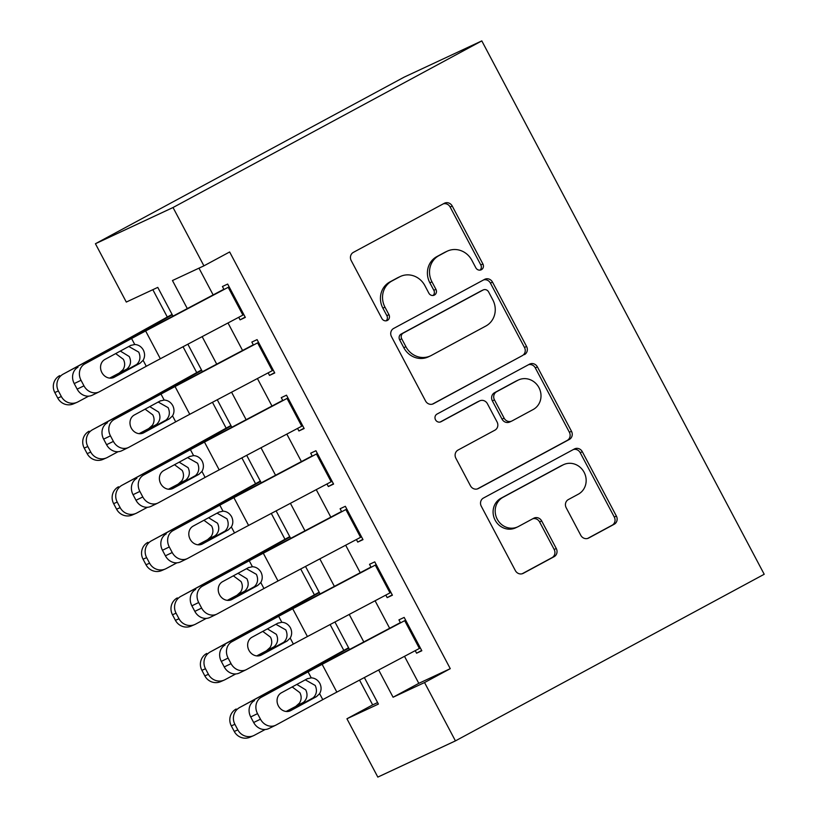 <?xml version="1.0" encoding="UTF-8"?>
<svg xmlns="http://www.w3.org/2000/svg" width="818" height="818" viewBox="0 0 818 818"><rect width="100%" height="100%" fill="white"/><g stroke="black" fill="none" stroke-linecap="round" stroke-linejoin="round"><path stroke-width="1.23" d="M481.393 269.705A4.325 4.018 65 0 0 482.906 263.979L452.231 206.034A6.176 5.736 65 0 0 444.286 203.314L353.366 252.373A6.176 5.736 65 0 0 351.198 260.553L381.883 318.499A4.325 4.018 65 0 0 387.435 320.4A4.325 4.018 65 0 0 388.949 314.685L384.981 307.179A19.755 18.364 65 0 1 391.904 281.003L399.481 276.924A19.755 18.364 65 0 1 400.37 276.474A19.755 18.364 65 0 1 424.89 285.646L428.857 293.151A4.325 4.018 65 0 0 434.419 295.053A4.325 4.018 65 0 0 435.933 289.327L431.955 281.832A19.755 18.364 65 0 1 438.888 255.656L446.464 251.566A19.755 18.364 65 0 1 447.354 251.126A19.755 18.364 65 0 1 471.863 260.298L475.841 267.803A4.325 4.018 65 0 0 481.393 269.705M480.074 270.124A4.325 4.018 65 0 0 480.81 264.96L450.135 207.015A6.176 5.736 65 0 0 443.305 203.846M386.116 320.83A4.325 4.018 65 0 0 386.853 315.656L382.885 308.161L384.981 307.179M433.09 295.482A4.325 4.018 65 0 0 433.837 290.308L429.859 282.813L431.955 281.832M580.77 535.289A6.176 5.736 65 0 0 588.704 538.019L614.216 524.246A6.176 5.736 65 0 0 616.383 516.066L582.314 451.72A6.176 5.736 65 0 0 574.369 448.99L483.448 498.05A6.176 5.736 65 0 0 481.281 506.23L515.35 570.586A6.176 5.736 65 0 0 523.295 573.316L554.103 556.69A6.176 5.736 65 0 0 556.271 548.51L541.69 520.964A6.176 5.736 65 0 0 533.745 518.234L518.469 526.485A16.513 15.348 65 0 1 517.722 526.853A16.513 15.348 65 0 1 497.027 518.786A16.513 15.348 65 0 1 503.019 497.303L562.876 465.013A16.513 15.348 65 0 1 563.622 464.634A16.513 15.348 65 0 1 584.318 472.702A16.513 15.348 65 0 1 578.326 494.184L568.357 499.563A6.176 5.736 65 0 0 566.189 507.743L580.77 535.289M404.501 656.322L418.806 683.347L450.268 668.664L424.542 682.549L455.432 740.883L764.206 574.267L481.802 40.9L404.194 77.117L95.42 243.733L126.299 302.067L157.772 287.384L172.997 316.147M450.268 668.664L229.643 251.964L203.917 265.85L173.027 207.516L481.802 40.9M524.42 354.644A6.176 5.736 65 0 0 526.577 346.464L492.508 282.118A6.176 5.736 65 0 0 484.573 279.388L393.642 328.447A6.176 5.736 65 0 0 391.485 336.627L425.554 400.984A6.176 5.736 65 0 0 433.489 403.703L522.324 355.625A6.176 5.736 65 0 0 524.481 347.445L490.411 283.089A6.176 5.736 65 0 0 483.581 279.92M537.406 366.914L571.485 431.27A6.176 5.736 65 0 1 569.318 439.45L478.397 488.51A6.176 5.736 65 0 1 470.452 485.78L455.871 458.244A6.176 5.736 65 0 1 458.039 450.064L494.91 430.166A6.176 5.736 65 0 0 497.078 421.986L487.405 403.714A6.176 5.736 65 0 0 479.46 400.994L441.076 421.699A4.325 4.018 65 0 1 435.462 419.695A4.325 4.018 65 0 1 437.027 414.072L529.471 364.194A6.176 5.736 65 0 1 537.406 366.914L535.309 367.896L569.379 432.252L571.485 431.27M238.733 317.302L240.083 319.848L245.328 317.404L227.67 284.061L222.435 286.515L224.02 289.521M268.151 372.855L269.5 375.411L274.746 372.957L257.087 339.623L251.852 342.067L253.437 345.073M297.568 428.417L298.918 430.963L304.163 428.52L286.504 395.186L281.269 397.63L282.854 400.636M326.985 483.98L328.335 486.526L333.58 484.082L315.922 450.738L310.687 453.192L312.271 456.199M356.403 539.532L357.752 542.089L362.998 539.635L345.339 506.301L340.104 508.745L341.689 511.751M385.82 595.095L387.17 597.641L392.415 595.197L374.756 561.864L369.521 564.308L371.106 567.314M198.978 268.151L213.15 294.92M228.007 322.977L242.568 350.472M257.425 378.529L271.985 406.035M286.832 434.092L301.402 461.597M316.249 489.645L330.82 517.15M345.666 545.207L360.237 572.712M375.084 600.77L389.654 628.275M415.237 650.658L416.587 653.204L421.832 650.76L404.174 617.416L398.928 619.87L400.523 622.876M152.833 289.684L167.312 317.036M183.038 346.75L196.729 372.599M212.455 402.303L226.146 428.151M241.872 457.865L255.564 483.714M271.29 513.428L284.981 539.277M300.707 568.98L314.398 594.829M330.124 624.543L343.816 650.392M359.542 680.106L372.66 704.881L377.599 702.58M455.432 740.883L377.824 777.1L346.934 718.766L378.397 704.083L364.358 677.56M372.66 704.881L346.934 718.766M378.662 669.993L393.08 697.233L424.542 682.549M203.917 265.85L172.455 280.533L187.302 308.58M202.158 336.638L216.719 364.143M231.576 392.2L246.136 419.706M260.993 447.763L275.554 475.258M290.41 503.315L304.971 530.821M319.828 558.878L334.388 586.383M349.245 614.441L363.805 641.936M173.027 207.516L95.42 243.733M349.501 649.502L334.94 621.997M320.083 593.94L305.523 566.445M290.666 538.387L276.106 510.882M261.249 482.824L246.688 455.319M231.831 427.262L217.271 399.767M202.414 371.709L187.854 344.204M418.806 683.347L393.08 697.233M240.083 319.848L245.165 317.098M269.5 375.411L274.582 372.66M298.918 430.963L303.999 428.223M328.335 486.526L333.417 483.775M357.752 542.089L362.834 539.338M387.17 597.641L392.251 594.901M416.587 653.204L421.669 650.453M447.354 251.126L445.248 252.108A19.755 18.364 65 0 0 444.368 252.547L446.464 251.566M429.859 282.813A19.755 18.364 65 0 1 436.792 256.637L444.368 252.547M400.37 276.474L398.274 277.455A19.755 18.364 65 0 0 397.384 277.895L399.481 276.924M382.885 308.161A19.755 18.364 65 0 1 389.808 281.985L397.384 277.895M432.385 404.153L522.324 355.625M488.612 291.934A4.325 4.018 65 0 0 483.06 290.022L403.243 333.09A4.325 4.018 65 0 0 401.73 338.816L405.912 346.72A19.755 18.364 65 0 0 430.432 355.891A19.755 18.364 65 0 0 431.321 355.452L485.872 326.014A19.755 18.364 65 0 0 492.804 299.838L488.612 291.934M481.352 290.819A4.325 4.018 65 0 0 480.953 291.004L483.06 290.022M430.432 355.891L428.335 356.873A19.755 18.364 65 0 1 403.816 347.701L399.634 339.787A4.325 4.018 65 0 1 401.147 334.061L480.953 291.004M477.283 488.959L567.222 440.421A6.176 5.736 65 0 0 569.379 432.252M479.737 400.851L477.64 401.832A6.176 5.736 65 0 0 477.364 401.965L440.135 422.057M533.172 409.521A16.513 15.348 65 0 0 539.164 388.039A16.513 15.348 65 0 0 518.469 379.971A16.513 15.348 65 0 0 517.722 380.339L496.638 391.72A6.176 5.736 65 0 0 494.471 399.9L504.144 418.172A6.176 5.736 65 0 0 512.088 420.902L533.172 409.521M518.469 379.971L516.373 380.943A16.513 15.348 65 0 0 515.626 381.321L517.722 380.339M511.812 421.035L509.706 422.016A6.176 5.736 65 0 1 502.047 419.153L492.375 400.881A6.176 5.736 65 0 1 494.542 392.701L515.626 381.321M535.309 367.896A6.176 5.736 65 0 0 528.489 364.726M563.622 464.634L561.526 465.616A16.513 15.348 65 0 0 560.78 465.984L562.876 465.013M517.722 526.853L515.626 527.835A16.513 15.348 65 0 1 494.931 519.767A16.513 15.348 65 0 1 500.923 498.285L560.78 465.984M522.181 573.755L552.007 557.661A6.176 5.736 65 0 0 554.175 549.481L539.594 521.945A6.176 5.736 65 0 0 532.763 518.765M587.6 538.459L612.12 525.228A6.176 5.736 65 0 0 614.287 517.048L580.207 452.702A6.176 5.736 65 0 0 573.387 449.522M172.066 314.398L124.029 341.055A31.442 0.624 152.1 0 1 111.483 347.885L63.252 374.102A12.577 12.178 66.5 0 0 58.395 390.963L54.806 392.528A12.577 12.178 -113.5 0 1 59.663 375.656M172.271 314.787L133.896 336.086A47.158 0.941 152.1 0 1 115.072 346.321L63.252 374.102M88.641 396.157L77.966 401.873A12.577 12.178 66.5 0 1 77.086 402.303L73.497 403.857A12.577 12.178 -113.5 0 1 57.751 398.08L54.806 392.528M120.318 351.055L129.254 356.536C131.473 361.331 130.737 365.462 127.046 368.949L109.643 378.11M57.751 398.08L61.34 396.526L58.395 390.963M61.34 396.526A12.577 12.178 66.5 0 0 77.086 402.303M110.246 378.151L125.512 369.971M119.551 372.793L123.017 369.675C125.062 366.372 125.185 362.926 123.385 359.317L116.197 353.979M243.836 314.593L160.338 358.754A31.442 0.624 -27.9 0 0 146.279 366.28L99.54 391.689A12.577 11.023 64.2 0 1 99.131 391.894A12.577 11.023 64.2 0 1 83.968 385.84L81.033 380.288L74.213 383.581L77.158 389.143L83.968 385.84M223.876 289.245L145.849 330.503A47.158 0.941 -27.9 0 0 124.755 341.801L84.827 363.908A12.577 11.023 64.2 0 0 81.033 380.288M229.132 286.821L145.635 330.973A31.442 0.624 -27.9 0 0 131.575 338.509L84.827 363.908M112.117 378.008L136.739 364.429C140.164 361.065 140.829 356.965 138.733 352.118L129.091 346.648M74.213 383.581A12.577 11.023 -115.8 0 1 78.017 367.21M99.131 391.894L92.322 395.196A12.577 11.023 -115.8 0 1 77.158 389.143M130.624 345.462L134.745 344.49C138.426 344.705 141.289 346.546 143.334 350.012C145.052 353.632 144.98 357.067 143.109 360.298L140.031 363.243L114.326 377.21A10.061 8.814 -115.8 0 1 113.999 377.384A10.061 8.814 -115.8 0 1 101.872 372.538A10.061 8.814 -115.8 0 1 104.908 359.439L131.115 345.216M201.484 369.961L153.447 396.618A31.442 0.624 152.1 0 1 140.9 403.438L92.669 429.654A12.577 12.178 66.5 0 0 87.812 446.526L84.223 448.08A12.577 12.178 -113.5 0 1 89.08 431.219M201.688 370.349L163.314 391.638A47.158 0.941 152.1 0 1 144.489 401.883L92.669 429.654M118.058 451.71L107.383 457.436A12.577 12.178 66.5 0 1 106.504 457.865L102.915 459.419A12.577 12.178 -113.5 0 1 87.168 453.642L84.223 448.08M149.735 406.618L158.672 412.098C160.89 416.894 160.154 421.025 156.463 424.511L139.06 433.673M87.168 453.642L90.757 452.078L87.812 446.526M90.757 452.078A12.577 12.178 66.5 0 0 106.504 457.865M139.663 433.714L154.929 425.534M148.968 428.356L152.434 425.237C154.479 421.935 154.602 418.479 152.802 414.879L145.614 409.542M230.901 425.513L182.864 452.17A31.442 0.624 152.1 0 1 170.318 459L122.087 485.217A12.577 12.178 66.5 0 0 117.23 502.088L113.641 503.643A12.577 12.178 -113.5 0 1 118.498 486.771M231.105 425.902L192.731 447.201A47.158 0.941 152.1 0 1 173.907 457.446L122.087 485.217M147.475 507.272L136.8 512.998A12.577 12.178 66.5 0 1 135.921 513.418L132.332 514.982A12.577 12.178 -113.5 0 1 116.585 509.195L113.641 503.643M179.152 462.18L188.089 467.651C190.297 472.446 189.571 476.587 185.88 480.064L168.477 489.225M116.585 509.195L120.174 507.641L117.23 502.088M120.174 507.641A12.577 12.178 66.5 0 0 135.921 513.418M169.081 489.276L184.347 481.086M178.385 483.919L181.852 480.79C183.897 477.487 184.019 474.041 182.22 470.442L175.032 465.105M260.318 481.076L212.281 507.733A31.442 0.624 152.1 0 1 199.735 514.563L151.504 540.78A12.577 12.178 66.5 0 0 146.647 557.641L143.058 559.205A12.577 12.178 -113.5 0 1 147.915 542.334M260.523 481.465L222.148 502.763A47.158 0.941 152.1 0 1 203.324 512.998L151.504 540.78M176.892 562.835L166.218 568.551A12.577 12.178 66.5 0 1 165.338 568.98L161.749 570.535A12.577 12.178 -113.5 0 1 146.003 564.757L143.058 559.205M208.57 517.733L217.506 523.213C219.715 528.009 218.989 532.14 215.298 535.626L197.895 544.788M146.003 564.757L149.592 563.203L146.647 557.641M149.592 563.203A12.577 12.178 66.5 0 0 165.338 568.98M198.498 544.829L213.764 536.649M207.803 539.471L211.269 536.352C213.314 533.05 213.437 529.594 211.637 525.994L204.449 520.657M289.736 536.639L241.699 563.295A31.442 0.624 152.1 0 1 229.152 570.115L180.921 596.332A12.577 12.178 66.5 0 0 176.064 613.203L172.475 614.758A12.577 12.178 -113.5 0 1 177.332 597.897M289.94 537.027L251.566 558.316A47.158 0.941 152.1 0 1 232.741 568.561L180.921 596.332M206.31 618.388L195.635 624.114A12.577 12.178 66.5 0 1 194.756 624.543L191.167 626.097A12.577 12.178 -113.5 0 1 175.42 620.32L172.475 614.758M237.987 573.295L246.924 578.776C249.132 583.561 248.406 587.702 244.715 591.179L227.312 600.351M175.42 620.32L179.009 618.756L176.064 613.203M179.009 618.756A12.577 12.178 66.5 0 0 194.756 624.543M227.915 600.392L243.181 592.212M237.22 595.034L240.686 591.915C242.731 588.612 242.854 585.156 241.054 581.557L233.866 576.22M273.253 370.155L189.756 414.307A31.442 0.624 -27.9 0 0 175.696 421.843L128.958 447.252A12.577 11.023 64.2 0 1 128.549 447.456A12.577 11.023 64.2 0 1 113.385 441.403L110.45 435.851L103.63 439.143L106.575 444.695L113.385 441.403M253.294 344.797L175.267 386.065A47.158 0.941 -27.9 0 0 154.173 397.364L114.244 419.47A12.577 11.023 64.2 0 0 110.45 435.851M258.549 342.374L175.052 386.536A31.442 0.624 -27.9 0 0 160.993 394.061L114.244 419.47M141.534 433.571L166.156 419.982C169.582 416.628 170.236 412.528 168.15 407.671L158.508 402.211M103.63 439.143A12.577 11.023 -115.8 0 1 107.434 422.763M128.549 447.456L121.739 450.759A12.577 11.023 -115.8 0 1 106.575 444.695M160.042 401.024L164.162 400.043C167.843 400.268 170.706 402.108 172.751 405.564C174.469 409.194 174.398 412.63 172.526 415.861L169.449 418.796L143.743 432.773A10.061 8.814 -115.8 0 1 143.416 432.937A10.061 8.814 -115.8 0 1 131.289 428.09A10.061 8.814 -115.8 0 1 134.326 414.992L160.532 400.769M302.67 425.718L219.173 469.869A31.442 0.624 -27.9 0 0 205.113 477.405L158.375 502.804A12.577 11.023 64.2 0 1 157.966 503.019A12.577 11.023 64.2 0 1 142.802 496.966L139.868 491.403L133.048 494.706L135.993 500.258L142.802 496.966M282.711 400.36L204.684 441.618A47.158 0.941 -27.9 0 0 183.59 452.916L143.661 475.033A12.577 11.023 64.2 0 0 139.868 491.403M287.967 397.937L204.469 442.088A31.442 0.624 -27.9 0 0 190.41 449.624L143.661 475.033M170.952 489.133L195.574 475.544C198.989 472.19 199.653 468.08 197.567 463.233L187.925 457.773M133.048 494.706A12.577 11.023 -115.8 0 1 136.851 478.325M157.966 503.019L151.156 506.311A12.577 11.023 -115.8 0 1 135.993 500.258M189.459 456.577L193.58 455.606C197.261 455.82 200.124 457.661 202.169 461.127C203.887 464.757 203.805 468.182 201.944 471.413L198.866 474.358L173.16 488.336A10.061 8.814 -115.8 0 1 172.833 488.499A10.061 8.814 -115.8 0 1 160.706 483.653A10.061 8.814 -115.8 0 1 163.743 470.554L189.95 456.332M332.088 481.27L248.59 525.432A31.442 0.624 -27.9 0 0 234.531 532.958L187.792 558.367A12.577 11.023 64.2 0 1 187.383 558.571A12.577 11.023 64.2 0 1 172.22 552.518L169.285 546.966L162.465 550.258L165.41 555.821L172.22 552.518M312.128 455.923L234.101 497.18A47.158 0.941 -27.9 0 0 213.007 508.479L173.079 530.585A12.577 11.023 64.2 0 0 169.285 546.966M317.384 453.499L233.887 497.651A31.442 0.624 -27.9 0 0 219.827 505.187L173.079 530.585M200.369 544.686L224.991 531.107C228.406 527.743 229.071 523.643 226.985 518.796L217.343 513.326M162.465 550.258A12.577 11.023 -115.8 0 1 166.269 533.888M187.383 558.571L180.573 561.874A12.577 11.023 -115.8 0 1 165.41 555.821M218.876 512.14L222.997 511.168C226.678 511.383 229.541 513.223 231.586 516.69C233.304 520.309 233.222 523.745 231.361 526.976L228.283 529.921L202.578 543.888A10.061 8.814 -115.8 0 1 202.251 544.062A10.061 8.814 -115.8 0 1 190.124 539.215A10.061 8.814 -115.8 0 1 193.16 526.107L219.367 511.894M361.505 536.833L278.008 580.985A31.442 0.624 -27.9 0 0 263.948 588.52L217.21 613.929A12.577 11.023 64.2 0 1 216.801 614.134A12.577 11.023 64.2 0 1 201.637 608.081L198.702 602.518L191.882 605.821L194.827 611.373L201.637 608.081M341.546 511.475L263.519 552.743A47.158 0.941 -27.9 0 0 242.425 564.042L202.496 586.148A12.577 11.023 64.2 0 0 198.702 602.518M346.801 509.052L263.304 553.213A31.442 0.624 -27.9 0 0 249.245 560.739L202.496 586.148M229.786 600.248L254.408 586.659C257.823 583.306 258.488 579.205 256.402 574.348L246.76 568.888M191.882 605.821A12.577 11.023 -115.8 0 1 195.686 589.441M216.801 614.134L209.991 617.437A12.577 11.023 -115.8 0 1 194.827 611.373M248.294 567.702L252.414 566.721C256.095 566.946 258.958 568.776 261.003 572.242C262.721 575.872 262.639 579.297 260.778 582.539L257.701 585.473L231.995 599.451A10.061 8.814 -115.8 0 1 231.668 599.614A10.061 8.814 -115.8 0 1 219.541 594.768A10.061 8.814 -115.8 0 1 222.578 581.67L248.784 567.447M319.153 592.191L271.116 618.848A31.442 0.624 152.1 0 1 258.57 625.678L210.338 651.895A12.577 12.178 66.5 0 0 205.482 668.756L201.893 670.32A12.577 12.178 -113.5 0 1 206.749 653.449M319.357 592.58L280.983 613.878A47.158 0.941 152.1 0 1 262.159 624.124L210.338 651.895M235.727 673.95L225.052 679.676A12.577 12.178 66.5 0 1 224.173 680.095L220.584 681.66A12.577 12.178 -113.5 0 1 204.837 675.872L201.893 670.32M267.404 628.858L276.341 634.328C278.549 639.124 277.823 643.265 274.132 646.741L256.729 655.903M204.837 675.872L208.426 674.318L205.482 668.756M208.426 674.318A12.577 12.178 66.5 0 0 224.173 680.095M257.333 655.954L272.599 647.764M266.637 650.596L270.104 647.467C272.149 644.165 272.271 640.719 270.472 637.12L263.284 631.782M390.922 592.396L307.425 636.547A31.442 0.624 -27.9 0 0 293.365 644.083L246.627 669.482A12.577 11.023 64.2 0 1 246.218 669.697A12.577 11.023 64.2 0 1 231.054 663.643L228.11 658.081L221.3 661.384L224.244 666.936L231.054 663.643M370.963 567.038L292.936 608.295A47.158 0.941 -27.9 0 0 271.842 619.594L231.913 641.711A12.577 11.023 64.2 0 0 228.11 658.081M376.219 564.614L292.721 608.766A31.442 0.624 -27.9 0 0 278.662 616.302L231.913 641.711M259.194 655.801L283.826 642.222C287.241 638.868 287.905 634.758 285.819 629.911L276.177 624.451M221.3 661.384A12.577 11.023 -115.8 0 1 225.103 645.003M246.218 669.697L239.408 672.989A12.577 11.023 -115.8 0 1 224.244 666.936M277.711 623.255L281.821 622.283C285.513 622.498 288.376 624.338 290.421 627.805C292.138 631.435 292.057 634.86 290.196 638.091L287.118 641.036L261.412 655.014A10.061 8.814 -115.8 0 1 261.085 655.177A10.061 8.814 -115.8 0 1 248.958 650.33A10.061 8.814 -115.8 0 1 251.995 637.232L278.202 623.009M348.57 647.754L300.533 674.41A31.442 0.624 152.1 0 1 287.987 681.241L239.756 707.458A12.577 12.178 66.5 0 0 234.899 724.319L231.31 725.873A12.577 12.178 -113.5 0 1 236.167 709.012M348.775 648.142L310.4 669.441A47.158 0.941 152.1 0 1 291.576 679.676L239.756 707.458M265.144 729.513L254.459 735.229A12.577 12.178 66.5 0 1 253.59 735.658L250.001 737.212A12.577 12.178 -113.5 0 1 234.255 731.435L231.31 725.873M296.822 684.41L305.758 689.891C307.967 694.686 307.241 698.817 303.55 702.304L286.147 711.466M234.255 731.435L237.844 729.881L234.899 724.319M237.844 729.881A12.577 12.178 66.5 0 0 253.59 735.658M286.75 711.507L302.016 703.327M296.055 706.149L299.521 703.03C301.566 699.727 301.678 696.271 299.889 692.672L292.701 687.335M420.34 647.948L336.842 692.11A31.442 0.624 -27.9 0 0 322.783 699.635L276.044 725.045A12.577 11.023 64.2 0 1 275.635 725.249A12.577 11.023 64.2 0 1 260.472 719.196L257.527 713.644L250.717 716.936L253.662 722.499L260.472 719.196M400.38 622.6L322.353 663.858A47.158 0.941 -27.9 0 0 301.259 675.157L261.331 697.263A12.577 11.023 64.2 0 0 257.527 713.644M405.636 620.167L322.139 664.328A31.442 0.624 -27.9 0 0 308.079 671.864L261.331 697.263M288.611 711.363L313.243 697.785C316.658 694.421 317.323 690.32 315.227 685.464L305.595 680.003M250.717 716.936A12.577 11.023 -115.8 0 1 254.521 700.566M275.635 725.249L268.825 728.552A12.577 11.023 -115.8 0 1 253.662 722.499M307.128 678.817L311.239 677.846C314.93 678.061 317.793 679.901 319.838 683.367C321.556 686.987 321.474 690.423 319.613 693.654L316.535 696.599L290.83 710.566A10.061 8.814 -115.8 0 1 290.502 710.74A10.061 8.814 -115.8 0 1 278.376 705.893A10.061 8.814 -115.8 0 1 281.412 692.785L307.619 678.572M480.81 264.96L482.906 263.979M386.853 315.656L388.949 314.685M433.837 290.308L435.933 289.327M436.792 256.637L438.888 255.656M389.808 281.985L391.904 281.003M450.135 207.015L452.231 206.034M432.926 403.969L433.489 403.703M490.411 283.089L492.508 282.118M524.481 347.445L526.577 346.464M401.147 334.061L403.243 333.09M399.634 339.787L401.73 338.816M403.816 347.701L405.912 346.72M567.222 440.421L569.318 439.45M477.835 488.775L478.397 488.51M477.364 401.965L479.46 400.994M494.542 392.701L496.638 391.72M492.375 400.881L494.471 399.9M502.047 419.153L504.144 418.172M500.923 498.285L503.019 497.303M539.594 521.945L541.69 520.964M554.175 549.481L556.271 548.51M552.007 557.661L554.103 556.69M522.733 573.571L523.295 573.316M580.207 452.702L582.314 451.72M614.287 517.048L616.383 516.066M612.12 525.228L614.216 524.246M588.142 538.275L588.704 538.019M127.434 369.685L127.046 368.949M134.224 336.699L133.896 336.086M115.379 346.904L115.072 346.321M143.109 360.298L146.279 366.28M131.575 338.509L134.745 344.49M145.635 330.973L160.338 358.754M228.191 287.312L242.905 315.094M113.671 377.527L114.326 377.21M140.031 363.243L135.359 365.38M156.851 425.237L156.463 424.511M163.641 392.251L163.314 391.638M144.796 402.456L144.489 401.883M186.269 480.8L185.88 480.064M193.058 447.814L192.731 447.201M174.214 458.019L173.907 457.446M215.686 536.363L215.298 535.626M222.476 503.377L222.148 502.763M203.631 513.581L203.324 512.998M245.103 591.915L244.715 591.179M251.893 558.929L251.566 558.316M233.048 569.134L232.741 568.561M172.526 415.861L175.696 421.843M160.993 394.061L164.162 400.043M175.052 386.536L189.756 414.307M257.609 342.875L272.322 370.656M143.089 433.09L143.743 432.773M169.449 418.796L164.776 420.933M201.944 471.413L205.113 477.405M190.41 449.624L193.58 455.606M204.469 442.088L219.173 469.869M287.026 398.427L301.74 426.209M172.506 488.653L173.16 488.336M198.866 474.358L194.193 476.495M231.361 526.976L234.531 532.958M219.827 505.187L222.997 511.168M233.887 497.651L248.59 525.432M316.443 453.99L331.157 481.771M201.923 544.205L202.578 543.888M228.283 529.921L223.611 532.058M260.778 582.539L263.948 588.52M249.245 560.739L252.414 566.721M263.304 553.213L278.008 580.985M345.861 509.553L360.574 537.334M231.341 599.768L231.995 599.451M257.701 585.473L253.028 587.61M274.521 647.478L274.132 646.741M281.31 614.492L280.983 613.878M262.466 624.696L262.159 624.124M290.196 638.091L293.365 644.083M278.662 616.302L281.821 622.283M292.721 608.766L307.425 636.547M375.278 565.105L389.992 592.886M260.758 655.33L261.412 655.014M287.118 641.036L282.435 643.173M303.938 703.04L303.55 702.304M310.728 670.054L310.4 669.441M291.883 680.259L291.576 679.676M319.613 693.654L322.783 699.635M308.079 671.864L311.239 677.846M322.139 664.328L336.842 692.11M404.695 620.668L419.399 648.449M290.175 710.883L290.83 710.566M316.535 696.599L311.852 698.736M481.148 290.901L483.254 289.92"/></g></svg>
